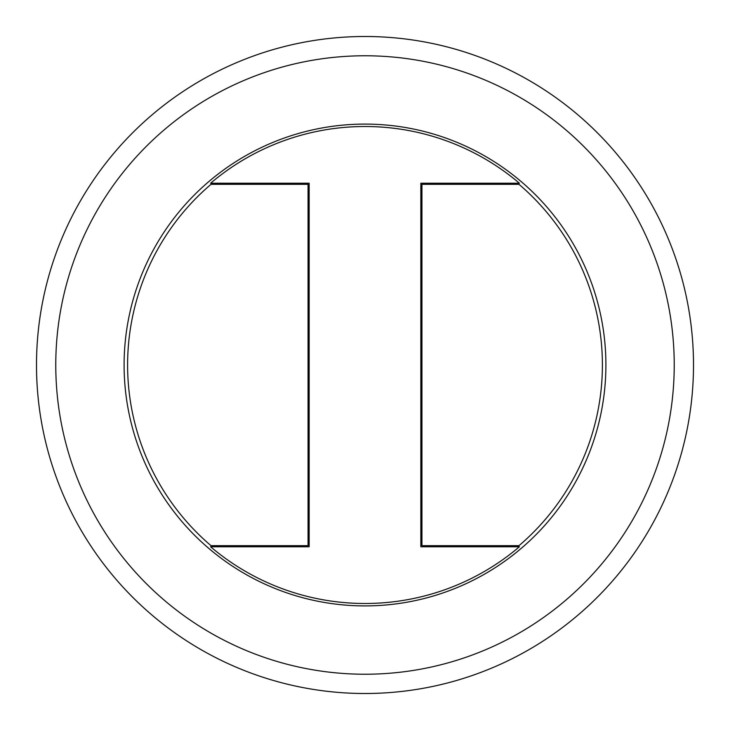 <?xml version="1.0" encoding="UTF-8"?>
<svg xmlns="http://www.w3.org/2000/svg" width="730" height="730" viewBox="0 0 730 730"><rect width="100%" height="100%" fill="white"/><g stroke="black" fill="none" stroke-linecap="round" stroke-linejoin="round"><path stroke-width="1.09" d="M124.1 365A240.9 240.9 0 0 0 365 605.9A240.9 240.9 0 0 0 605.9 365A240.9 240.9 0 0 0 365 124.1A240.9 240.9 0 0 0 124.1 365M441.212 546.77A197.1 197.1 0 0 0 443.767 545.675M443.767 184.325A197.1 197.1 0 0 0 441.212 183.23M288.788 183.23A197.1 197.1 0 0 0 286.233 184.325M286.233 545.675A197.1 197.1 0 0 0 288.788 546.77M36.5 365A328.5 328.5 0 0 1 365 36.5A328.5 328.5 0 0 1 693.5 365A328.5 328.5 0 0 1 365 693.5A328.5 328.5 0 0 1 36.5 365M55.772 365A309.228 309.228 0 0 0 365 674.228A309.228 309.228 0 0 0 674.228 365A309.228 309.228 0 0 0 365 55.772A309.228 309.228 0 0 0 55.772 365M519.395 183.23A238.491 238.491 0 0 0 210.605 183.23L309.155 183.23L309.155 546.77L210.605 546.77A238.491 238.491 0 0 0 519.395 546.77L420.845 546.77L420.845 183.23L519.395 183.23M518.993 545.675L421.94 545.675L421.94 184.325L518.993 184.325A237.396 237.396 0 0 1 518.993 545.675M308.06 184.325L308.06 545.675L211.007 545.675A237.396 237.396 0 0 1 211.007 184.325L308.06 184.325"/></g></svg>
